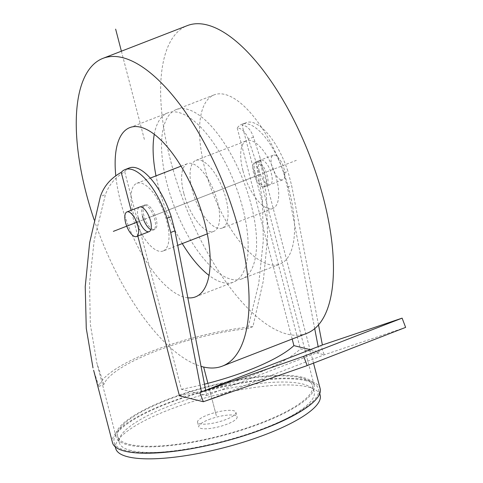 <?xml version="1.0" encoding="UTF-8"?>
<svg xmlns="http://www.w3.org/2000/svg" width="483" height="483" viewBox="0 0 483 483"><rect width="100%" height="100%" fill="white"/><g stroke="black" fill="none" stroke-linecap="round" stroke-linejoin="round"><path stroke-width="0.36" stroke-dasharray="2.42 1.81" d="M320.163 388.658A107.292 26.903 -14.6 0 0 307.743 380.236A107.292 26.903 -14.6 0 0 187.422 396.084A107.292 26.903 -14.6 0 0 112.509 442.748M306.337 380.785A105.638 26.487 -14.6 0 0 187.869 396.386A105.638 26.487 -14.6 0 0 114.109 442.331A105.638 26.487 -14.6 0 0 126.329 450.627A105.638 26.487 -14.6 0 0 244.803 435.02A105.638 26.487 -14.6 0 0 318.563 389.075A105.638 26.487 -14.6 0 0 306.337 380.785M253.472 137.124L248.377 139.098L255.948 161.696L262.42 200.095L263.295 240.685L258.767 283.388L247.851 328.585A102.336 25.659 -14.6 0 0 103.911 384.438L98.852 386.4A107.292 26.903 -14.6 0 1 252.911 326.623L263.344 280.774L267.588 237.34L266.483 195.995L259.788 156.83L253.472 137.124C250.629 129.233 246.867 125.345 242.176 125.441A53.359 21.663 68.8 0 1 246.022 122.652A53.359 21.663 68.8 0 1 287.934 171.344L283.72 172.98A53.359 21.663 68.8 0 0 241.802 124.288L246.022 122.652M322.185 345.055L320.754 345.538L324.28 354.794L300.378 348.883L242.176 125.441M137.818 236.036L131.116 210.31M98.852 386.4L93.63 370.268M252.911 326.623L247.851 328.585M103.911 384.438L96.842 363.041L90.333 324.256L89.53 283.273L94.221 240.172L105.451 194.552L100.361 196.533M248.377 139.098C245.539 131.937 241.82 128.249 237.225 128.025A53.359 21.663 68.8 0 1 241.802 124.288M292.185 339.03L237.225 128.025M302.316 377.235A102.336 25.659 -14.6 0 0 187.549 392.353A102.336 25.659 -14.6 0 0 116.095 436.861A102.336 25.659 -14.6 0 0 127.935 444.897A102.336 25.659 -14.6 0 0 242.708 429.779A102.336 25.659 -14.6 0 0 314.161 385.271A102.336 25.659 -14.6 0 0 302.316 377.235M205.661 390.27L206.676 395.529L181.397 389.274L124.717 171.676C115.262 177.364 108.844 184.989 105.451 194.552M124.717 171.676A53.359 21.663 68.8 0 1 129.293 167.945M206.676 395.529L319.178 351.878L310.285 349.674M314.699 328.645L287.421 187.193L283.72 172.98M319.178 351.878L318.164 346.619M254.988 172.528A13.204 5.361 68.8 0 1 256.328 161.727A13.204 5.361 68.8 0 1 267.22 175.552A13.204 5.361 68.8 0 1 265.879 186.347A13.204 5.361 68.8 0 1 254.988 172.528M259.208 170.885A13.204 5.361 68.8 0 1 260.548 160.09A13.204 5.361 68.8 0 1 271.44 173.916A13.204 5.361 68.8 0 1 270.1 184.711A13.204 5.361 68.8 0 1 259.208 170.885M138.265 217.815A13.204 5.361 68.8 0 1 139.605 207.02L143.819 205.378A13.204 5.361 68.8 0 1 154.717 219.204A13.204 5.361 68.8 0 1 153.377 230.005A13.204 5.361 68.8 0 1 150.817 229.673M142.479 216.179A13.204 5.361 68.8 0 1 143.819 205.378M320.754 345.538L322.384 344.983M318.508 324.884L291.641 185.557L287.934 171.344M199.811 392.468L201.64 391.834M405.629 327.396L324.28 354.794L203.337 401.723M287.421 187.193L291.641 185.557M181.397 389.274A102.336 25.659 -14.6 0 0 204.49 384.196M300.909 377.778A100.687 25.243 -14.6 0 0 187.996 392.655A100.687 25.243 -14.6 0 0 117.689 436.445A100.687 25.243 -14.6 0 0 129.341 444.354A100.687 25.243 -14.6 0 0 242.261 429.478A100.687 25.243 -14.6 0 0 312.561 385.688A100.687 25.243 -14.6 0 0 300.909 377.778M130.953 450.536A100.687 25.243 165.4 0 1 119.301 442.633A100.687 25.243 165.4 0 1 189.602 398.837A100.687 25.243 165.4 0 1 302.521 383.967A100.687 25.243 165.4 0 1 314.173 391.87A100.687 25.243 165.4 0 1 243.873 435.666A100.687 25.243 165.4 0 1 130.953 450.536M207.563 414.982A19.809 4.969 165.4 0 1 235.903 412.259A19.809 4.969 165.4 0 1 225.911 419.522A19.809 4.969 165.4 0 1 197.571 422.245A19.809 4.969 165.4 0 1 207.563 414.982M208.771 419.618A19.809 4.969 165.4 0 1 237.117 416.895A19.809 4.969 165.4 0 1 227.119 424.159A19.809 4.969 165.4 0 1 198.779 426.881A19.809 4.969 165.4 0 1 208.771 419.618M115.721 448.52A105.638 26.487 165.4 0 1 189.481 402.574A105.638 26.487 165.4 0 1 307.949 386.968A105.638 26.487 165.4 0 1 320.175 395.263M179.434 395.812A107.292 26.903 -14.6 0 0 300.378 348.883M242.877 170.421A36.316 14.744 68.8 0 1 246.559 140.728A36.316 14.744 68.8 0 1 276.517 178.746A36.316 14.744 -111.2 0 1 272.835 208.439A36.316 14.744 -111.2 0 1 242.877 170.421M262.921 186.951A13.204 5.361 68.8 0 1 254.088 174.798A13.204 5.361 68.8 0 1 254.921 162.27A13.204 5.361 68.8 0 1 256.473 162.216A13.204 5.361 68.8 0 1 265.306 174.369A13.204 5.361 68.8 0 1 264.473 186.891A13.204 5.361 68.8 0 1 262.921 186.951M222.204 228.079A36.316 14.744 -111.2 0 1 192.252 190.067A36.316 14.744 68.8 0 1 195.935 160.374A36.316 14.744 68.8 0 1 225.893 198.386A36.316 14.744 -111.2 0 1 222.204 228.079L272.835 208.439M241.911 278.86A90.786 36.853 -111.2 0 1 167.021 183.83A90.786 36.853 68.8 0 1 176.229 109.593A90.786 36.853 68.8 0 1 251.124 204.629A90.786 36.853 -111.2 0 1 241.911 278.86L279.88 264.129A90.786 36.853 -111.2 0 0 289.094 189.891A90.786 36.853 68.8 0 0 214.198 94.861A90.786 36.853 68.8 0 0 204.991 169.092A90.786 36.853 -111.2 0 0 279.88 264.129M306.747 333.379A165.059 67.01 -111.2 0 1 170.584 160.585A165.059 67.01 68.8 0 1 187.332 25.611M94.131 219.783A165.059 67.01 -111.2 0 0 201.049 366.349M187.833 297.812A90.786 36.853 -111.2 0 1 120.611 201.834A90.786 36.853 68.8 0 1 115.805 175.909M182.278 243.577A90.786 36.853 -111.2 0 1 158.581 187.102A90.786 36.853 68.8 0 1 156.003 175.866M154.276 134.328A90.786 36.853 68.8 0 1 167.794 112.865A90.786 36.853 68.8 0 1 242.683 207.901A90.786 36.853 -111.2 0 1 233.47 282.138A90.786 36.853 -111.2 0 1 209.018 275.413M183.812 193.339A36.316 14.744 68.8 0 1 187.495 163.646A36.316 14.744 68.8 0 1 217.453 201.659A36.316 14.744 -111.2 0 1 213.77 231.357A36.316 14.744 -111.2 0 1 183.812 193.339M163.139 250.997A36.316 14.744 -111.2 0 1 133.181 212.985A36.316 14.744 68.8 0 1 136.87 183.292A36.316 14.744 68.8 0 1 166.822 221.305A36.316 14.744 -111.2 0 1 163.139 250.997L177.714 245.346M153.226 229.516A13.204 5.361 68.8 0 1 144.393 217.362A13.204 5.361 68.8 0 1 145.226 204.834A13.204 5.361 68.8 0 1 146.784 204.774A13.204 5.361 68.8 0 1 155.617 216.927A13.204 5.361 68.8 0 1 154.783 229.455A13.204 5.361 68.8 0 1 153.226 229.516M281.203 179.857A13.204 5.361 68.8 0 1 272.37 167.704A13.204 5.361 68.8 0 1 273.203 155.176A13.204 5.361 68.8 0 1 274.755 155.121A13.204 5.361 68.8 0 1 283.587 167.275A13.204 5.361 68.8 0 1 282.754 179.803A13.204 5.361 68.8 0 1 281.203 179.857M216.336 415.706L207.901 383.321L216.336 415.706M121.39 51.198L144.441 139.69M144.381 219.33L265.324 172.401M150.002 217.145L259.697 174.58M136.719 222.301L296.339 160.362M313.515 363.138L259.776 156.836M314.161 385.271L255.924 161.702M116.095 436.861L96.866 363.035M256.328 161.727L260.548 160.09M265.879 186.347L270.1 184.711M154.783 229.455L153.377 230.005M119.301 442.633L117.689 436.445M314.173 391.87L312.561 385.688M235.903 412.259L237.117 416.895M115.292 446.884L114.109 442.331M319.746 393.627L318.563 389.075M197.571 422.245L198.779 426.881M195.935 160.374L246.559 140.728M176.229 109.593L214.198 94.861M129.824 127.597L167.794 112.865M195.5 296.87L233.47 282.138M136.87 183.292L150.261 178.094M181.016 166.164L187.495 163.646M207.285 233.869L213.77 231.357M254.921 162.27L273.203 155.176M139.605 207.02L145.226 204.834M264.473 186.891L282.754 179.803"/><path stroke-width="0.72" d="M93.63 370.268L112.509 442.748A107.292 26.903 -14.6 0 0 124.922 451.176A107.292 26.903 -14.6 0 0 245.249 435.322A107.292 26.903 -14.6 0 0 320.163 388.658L313.515 363.138M131.116 210.31L121.233 172.371A53.359 21.663 68.8 0 1 125.079 169.581A53.359 21.663 68.8 0 1 166.997 218.274L170.698 232.486L201.441 391.906L199.811 392.468L203.337 401.723L179.434 395.812L137.818 236.036M121.233 172.371C110.812 178.142 103.857 186.196 100.361 196.533L89.627 242.798L85.231 286.63L86.27 328.362L92.996 367.907M310.285 349.674L293.906 345.623L292.185 339.03M166.997 218.274L171.211 216.638A53.359 21.663 68.8 0 0 129.293 167.945L125.079 169.581M314.699 328.645L318.164 346.619L322.384 344.983L318.508 324.884M126.944 211.928A13.204 5.361 68.8 0 1 128.502 211.868A13.204 5.361 68.8 0 1 137.335 224.021A13.204 5.361 68.8 0 1 136.502 236.549A13.204 5.361 68.8 0 1 134.944 236.61A13.204 5.361 68.8 0 1 126.111 224.456A13.204 5.361 68.8 0 1 126.944 211.928L139.605 207.02A13.204 5.361 68.8 0 1 150.497 220.84A13.204 5.361 68.8 0 1 149.156 231.641A13.204 5.361 68.8 0 1 138.265 217.815M150.817 229.673A13.204 5.361 68.8 0 1 142.479 216.179M201.441 391.906L303.668 356.339L307.188 365.595L405.629 327.396L402.11 318.14L322.185 345.055M203.337 401.723L307.188 365.595M201.64 391.834L318.164 346.619M303.668 356.339L402.11 318.14M170.698 232.486L174.918 230.85L205.661 390.27M174.918 230.85L171.211 216.638M204.49 384.196A102.336 25.659 -14.6 0 0 293.906 345.623M319.746 393.627L320.175 395.263A105.638 26.487 165.4 0 1 246.415 441.208A105.638 26.487 165.4 0 1 127.941 456.815A105.638 26.487 165.4 0 1 115.721 448.52L115.292 446.884M187.332 25.611A165.059 67.01 68.8 0 1 323.495 198.404A165.059 67.01 -111.2 0 1 306.747 333.379L222.367 366.12A165.059 67.01 -111.2 0 0 239.115 231.146A165.059 67.01 68.8 0 0 102.951 58.352L187.332 25.611M94.131 219.783A165.059 67.01 -111.2 0 1 86.203 193.327A165.059 67.01 68.8 0 1 102.951 58.352M201.049 366.349A165.059 67.01 -111.2 0 0 222.367 366.12M115.805 175.909A90.786 36.853 68.8 0 1 129.824 127.597A90.786 36.853 68.8 0 1 204.714 222.633A90.786 36.853 -111.2 0 1 195.5 296.87A90.786 36.853 -111.2 0 1 187.833 297.812M156.003 175.866A90.786 36.853 68.8 0 1 154.276 134.328M182.278 243.577A90.786 36.853 -111.2 0 0 209.018 275.413M207.901 383.321L203.657 367.032L207.901 383.321M115.642 29.131L121.39 51.198M113.36 231.363L136.719 222.301M150.261 178.094L181.016 166.164M177.714 245.346L207.285 233.869M136.502 236.549L149.156 231.641"/></g></svg>
